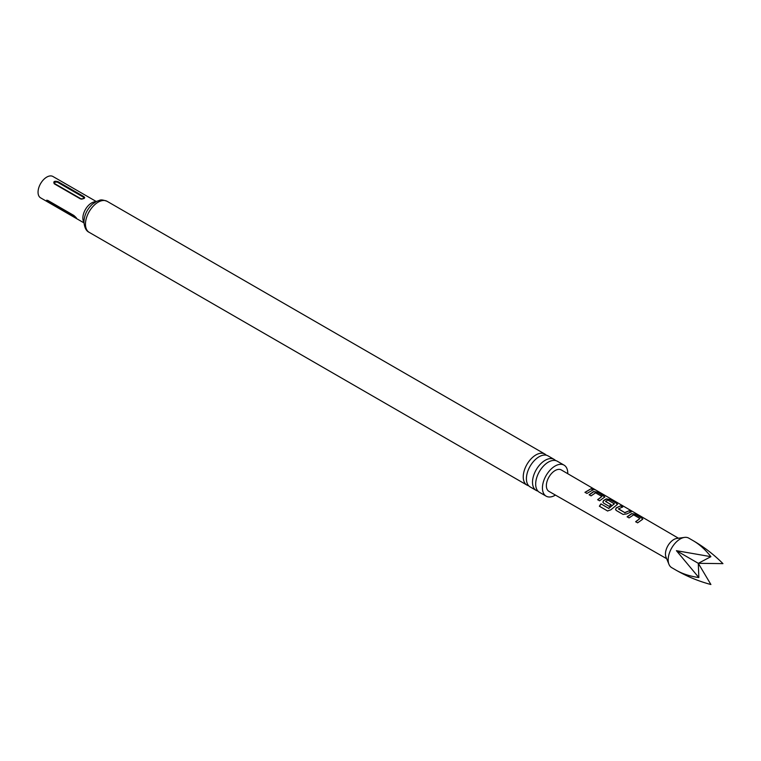 <?xml version="1.0" encoding="UTF-8"?>
<svg xmlns="http://www.w3.org/2000/svg" width="761" height="761" viewBox="0 0 761 761"><rect width="100%" height="100%" fill="white"/><g stroke="black" fill="none" stroke-linecap="round" stroke-linejoin="round"><path stroke-width="1.14" d="M595.15 489.675L593.209 489.161C592.372 488.315 593.019 488.486 595.15 489.675L595.72 490.055M528.676 485.746A17.912 10.34 -60 0 1 526.954 485.08A17.912 10.34 -60 0 1 523.245 476.881A17.912 10.34 -60 0 1 531.064 458.854A17.912 10.34 -60 0 1 544.866 454.051A17.912 10.34 -60 0 1 546.303 455.211M537.951 491.102A17.912 10.34 -60 0 1 536.22 490.436A17.912 10.34 -60 0 1 532.51 482.236A17.912 10.34 -60 0 1 540.329 464.2A17.912 10.34 -60 0 1 554.141 459.406A17.912 10.34 -60 0 1 555.578 460.567M693.452 540.843L688.753 538.122A17.046 9.845 120 0 0 684.529 537.399L676.786 538.455A11.805 6.811 120 0 0 667.901 545.77A11.805 6.811 120 0 0 666.008 557.119L668.967 564.358A17.046 9.845 120 0 0 671.706 567.649L676.405 570.37C682.722 573.927 690.198 576.324 698.836 577.551L676.405 550.679L710.898 556.672C705.504 549.803 699.692 544.524 693.452 540.843L693.452 540.843C704.372 547.226 714.198 554.826 722.95 563.635L698.303 563.321L676.405 550.679M684.529 537.399A17.046 9.845 120 0 0 671.706 547.968A17.046 9.845 120 0 0 668.967 564.358M627.131 516.776L631.64 513.599L635.226 514.189L642.037 518.155L642.132 519.649L637.604 522.836L635.654 521.704L639.915 518.498L633.58 514.855L629.081 517.908L627.131 516.776M642.817 519.05L642.132 519.649M635.72 521.865L639.915 518.498M623.107 514.436L616.286 510.479L615.554 509.518L616.239 507.834L620.748 505.77L622.698 506.912L618.446 508.947L624.752 512.6L629.261 510.717L631.211 511.849L626.693 513.903L623.107 514.436M618.455 508.767L624.752 512.6M600.924 503.877L608.638 508.358L614.346 503.82L607.782 500.006L605.566 501.47L611.112 504.686L609.209 506.379L603.616 503.135L602.883 502.174L603.568 500.491L606.298 498.893L609.903 499.473L616.724 503.43L617.494 504.334L616.762 504.962L610.817 509.832L607.544 510.964L599.364 506.208L600.924 503.877L608.638 508.358M608.733 508.481L614.336 503.687M605.575 501.299L611.14 504.876M589.128 494.736L593.628 491.539L597.242 492.11L604.824 496.971L599.592 500.805L597.642 499.673L601.884 496.457L595.578 492.805L591.078 495.868L589.128 494.736M597.708 499.825L601.884 496.457M593.209 489.161L592.705 488.629M584.971 492.319L591.268 488.638L593.219 489.77L586.921 493.451L584.971 492.319M548.957 491.378A12.366 7.144 -60 0 1 548.938 491.368A12.366 7.144 -60 0 1 548.928 477.08A12.366 7.144 -60 0 1 561.295 469.937A12.366 7.144 -60 0 1 561.314 469.946A12.366 7.144 -60 0 1 561.323 469.956L678.451 538.227M57.988 181.66C54.354 180.747 53.118 181.46 54.278 183.81L80.238 198.792L81.779 199.144L84.138 198.45L84.718 197.632L83.948 196.652L57.988 181.66A1.313 0.761 120 0 1 57.446 182.174C55.115 181.831 54.231 182.345 54.811 183.696L80.78 198.688C83.12 199.021 83.995 198.516 83.415 197.166L57.446 182.174M96.286 201.522L52.928 176.485A12.328 7.115 120 0 0 43.434 179.786A12.328 7.115 120 0 0 38.05 192.191A12.328 7.115 120 0 0 40.599 197.841L83.957 222.868M554.141 459.406L548.034 455.877A17.912 10.34 120 0 0 534.232 460.681A17.912 10.34 120 0 0 526.412 478.707A17.912 10.34 120 0 0 530.122 486.907L536.22 490.436M567.773 473.713A17.912 10.34 120 0 0 567.773 473.342A17.912 10.34 120 0 0 564.063 465.142L557.309 461.233A17.912 10.34 120 0 0 543.497 466.036A17.912 10.34 120 0 0 535.677 484.063A17.912 10.34 120 0 0 539.387 492.262L546.151 496.162A17.912 10.34 120 0 0 555.435 495.088M564.063 465.142A17.912 10.34 120 0 0 550.26 469.937A17.912 10.34 120 0 0 542.441 487.963A17.912 10.34 120 0 0 546.151 496.162M548.938 491.368A12.366 7.144 -60 0 1 548.928 491.368L666.646 558.679M49.684 203.063A1.313 0.761 -60 0 0 49.684 202.959A1.313 0.761 -60 0 0 49.56 202.502L75.529 217.484A1.313 0.761 120 0 1 75.653 217.95A1.313 0.761 120 0 1 75.643 218.055C77.232 218.788 76.614 217.912 73.798 215.42L47.829 200.428L46.64 200.2L47.115 201.323L76.661 218.483M698.836 577.551L698.303 563.321L710.898 584.515C698.893 581.337 687.392 576.629 676.405 570.37L676.405 570.37M698.303 563.321L710.898 556.672M585.038 492.481L591.268 488.638M591.202 488.876L593.142 490.008M593.123 489.399C592.267 488.552 592.895 488.724 595.016 489.903M589.195 494.888L593.599 491.768L597.242 492.11M597.176 492.348L604.053 496.077M603.987 496.315L604.767 497.095M607.678 511.031L599.364 506.208M599.497 506.284L601.028 504.001M602.921 502.25L603.606 500.681L606.27 499.121L609.837 499.711L616.724 503.43M616.657 503.677L617.428 504.457M615.592 509.594L616.239 507.834M624.781 512.79L629.261 510.717M629.195 510.954L631.145 512.086M616.267 508.034L620.748 505.77M620.681 506.017L622.631 507.149M627.207 516.938L631.611 513.827L635.226 514.189M635.159 514.426L642.037 518.155M641.97 518.393L642.75 519.173M83.938 222.288A12.328 7.115 -60 0 1 82.863 218.065A12.328 7.115 -60 0 1 95.772 201.789M89.18 232.333C86.202 231.059 84.461 227.615 83.938 221.993C84.243 215.078 87.135 209.094 92.585 204.024L96.942 201.199C100.214 200.562 99.672 198.65 107.092 201.304A17.912 10.34 120 0 0 93.289 206.107A17.912 10.34 120 0 0 85.47 224.134A17.912 10.34 120 0 0 89.18 232.333L526.954 485.08M83.948 196.652A1.313 0.761 -60 0 1 83.415 197.166M54.811 183.696A1.313 0.761 -60 0 1 54.278 183.81M80.238 198.792A1.313 0.761 120 0 0 80.78 198.688M107.092 201.304L544.866 454.051M80.894 199.049L84.328 198.298"/></g></svg>
